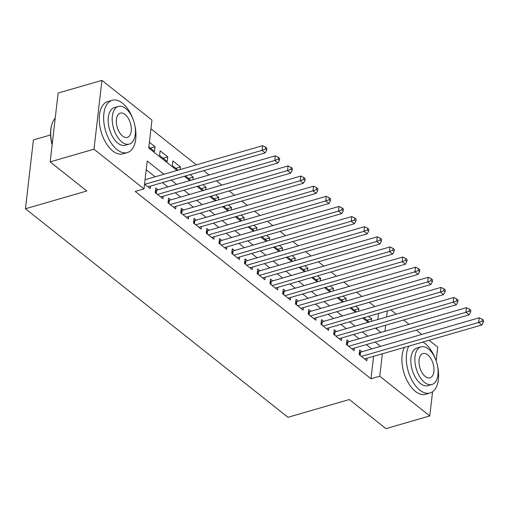 <?xml version="1.0" encoding="UTF-8"?>
<svg xmlns="http://www.w3.org/2000/svg" width="509" height="509" viewBox="0 0 509 509"><rect width="100%" height="100%" fill="white"/><g stroke="black" fill="none" stroke-linecap="round" stroke-linejoin="round"><path stroke-width="0.76" d="M50.588 134.955L33.416 139.93L25.45 208.754L287.973 417.297L349.32 399.527L385.956 428.635L429.774 415.942L379.759 376.208L382.354 353.787M25.45 208.754L86.797 190.99L50.162 161.881L58.121 93.058L101.94 80.365L151.962 120.099L148.73 148.004L177.017 170.47M374.77 306.596L369.356 302.295M362.026 296.473L356.612 292.172M349.282 286.351L343.868 282.05M336.538 276.228L331.124 271.927M323.794 266.099L318.386 261.804M311.05 255.976L305.642 251.681M298.306 245.853L292.898 241.559M285.562 235.731L280.154 231.43M272.818 225.608L267.41 221.307M260.074 215.485L254.665 211.184M247.329 205.362L241.921 201.061M234.585 195.24L229.177 190.939M221.841 185.117L216.433 180.816M209.104 174.994L203.689 170.693M196.359 164.865L150.957 128.802M390.867 309.879L396.276 314.18M403.612 320.002L409.02 324.303M416.356 330.131L421.764 334.426M429.1 340.254L437.74 347.119L436.156 360.824M361.944 351.751L359.71 349.982L359.176 354.633L366.817 360.703L367.11 358.202M349.199 341.628L346.966 339.859L346.432 344.51L354.073 350.58L354.366 348.08M336.455 331.505L334.222 329.737L333.688 334.381L341.329 340.457L341.622 337.957M323.711 321.383L321.478 319.607L320.944 324.258L328.591 330.335L328.878 327.834M310.967 311.26L308.734 309.485L308.2 314.136L315.847 320.212L316.134 317.711M298.223 301.137L295.99 299.362L295.455 304.013L303.103 310.089L303.389 307.589M285.479 291.014L283.246 289.239L282.711 293.89L290.359 299.966L290.645 297.466M272.735 280.892L270.508 279.117L269.967 283.767L277.615 289.844L277.901 287.343M259.991 270.763L257.764 268.994L257.223 273.645L264.871 279.721L265.157 277.214M247.247 260.64L245.02 258.871L244.479 263.522L252.127 269.592L252.413 267.091M234.503 250.517L232.276 248.748L231.735 253.399L239.383 259.469L239.669 256.969M221.759 240.394L219.532 238.626L218.991 243.277L226.639 249.346L226.925 246.846M209.014 230.272L206.788 228.503L206.247 233.147L213.895 239.224L214.181 236.723M196.27 220.149L194.044 218.38L193.503 223.025L201.15 229.101L201.437 226.6M183.526 210.026L181.299 208.251L180.759 212.902L188.406 218.978L188.699 216.478M170.782 199.903L168.555 198.128L168.015 202.779L175.662 208.855L175.955 206.355M158.038 189.781L155.811 188.006L155.27 192.656L162.918 198.733L163.211 196.232M150.333 148.113L155.016 146.757L149.392 142.285M163.077 158.235L167.76 156.88L160.112 150.804L159.578 155.455L167.226 161.531L167.76 156.88M175.821 168.358L180.504 167.003L172.856 160.927L172.322 165.578L178.086 170.159M188.565 178.481L193.248 177.126L190.105 174.625M201.309 188.604L205.992 187.248L202.849 184.748M214.054 198.726L218.736 197.371L215.593 194.871M226.798 208.849L231.48 207.494L228.337 205M239.542 218.972L244.225 217.617L241.081 215.122M252.286 229.101L256.969 227.739L253.826 225.245M265.03 239.224L269.713 237.862L266.57 235.368M277.774 249.346L282.457 247.991L279.314 245.491M290.518 259.469L295.201 258.114L292.051 255.613M303.256 269.592L307.945 268.237L304.796 265.736M316 279.715L320.689 278.359L317.54 275.859M328.744 289.837L333.433 288.482L330.284 285.982M341.488 299.96L346.177 298.605L343.028 296.104M354.232 310.083L358.921 308.728L355.772 306.227M376.736 329.126L376.895 327.739M377.85 319.518L378.55 313.449M148.857 146.936L154.482 151.402L155.016 146.757M180.211 169.542L180.504 167.003M185.422 175.98L190.83 180.281M192.956 179.664L193.248 177.126M198.166 186.109L203.575 190.404M205.7 189.793L205.992 187.248M210.911 196.232L216.319 200.527M218.444 199.916L218.736 197.371M223.648 206.355L229.063 210.65M231.188 210.039L231.48 207.494M236.392 216.478L241.807 220.772M243.932 220.162L244.225 217.617M249.136 226.6L254.551 230.901M256.676 230.284L256.969 227.739M261.88 236.723L267.295 241.024M269.42 240.407L269.713 237.862M274.625 246.846L280.039 251.147M282.164 250.53L282.457 247.991M287.369 256.969L292.783 261.27M294.908 260.653L295.201 258.114M300.113 267.091L305.527 271.392M307.646 270.775L307.945 268.237M312.857 277.214L318.271 281.515M320.39 280.898L320.689 278.359M325.601 287.343L331.015 291.638M333.134 291.027L333.433 288.482M338.345 297.466L343.76 301.761M345.878 301.15L346.177 298.605M351.089 307.589L356.504 311.883M358.622 311.273L358.921 308.728M363.833 317.711L369.241 322.006M371.366 321.395L371.659 318.85L368.516 316.356M163.898 174.269L147.228 161.022L143.996 188.928L135.235 191.467L370.991 378.747L373.587 356.325M371.78 348.9L366.365 344.606M359.036 338.778L353.621 334.483M346.292 328.655L340.877 324.36M333.548 318.532L328.133 314.238M320.804 308.409L315.389 304.108M308.06 298.287L302.645 293.986M295.315 288.164L289.907 283.863M282.571 278.041L277.163 273.74M269.827 267.919L264.419 263.617M257.083 257.796L251.675 253.495M244.339 247.667L238.931 243.372M231.595 237.544L226.187 233.249M218.851 227.421L213.443 223.127M206.107 217.298L200.699 213.004M193.363 207.176L187.955 202.875M180.625 197.053L175.211 192.752M167.881 186.93L162.466 182.629M155.137 176.808L146.217 169.726M144.55 184.143L150.174 188.61L150.467 186.109M50.162 161.881L93.98 149.194L101.94 80.365M432.574 391.745L429.774 415.942M370.991 378.747L379.759 376.208M143.996 188.928L93.98 149.194M380.541 346.368L375.133 342.067M367.797 336.239L362.389 331.944M355.053 326.116L349.645 321.822M342.309 315.994L336.901 311.699M329.565 305.871L324.157 301.57M316.821 295.748L311.413 291.447M304.083 285.625L298.668 281.324M291.339 275.503L285.924 271.202M278.595 265.38L273.18 261.079M265.851 255.257L260.436 250.956M253.107 245.134L247.692 240.833M240.363 235.005L234.948 230.711M227.618 224.883L222.204 220.588M214.874 214.76L209.46 210.465M202.13 204.637L196.716 200.342M189.386 194.514L183.972 190.213M176.642 184.392L171.228 180.091M384.957 331.27L385.657 325.2M386.611 316.98L387.311 310.91M184.347 176.292L189.755 180.593M197.091 186.415L202.499 190.716M209.835 196.538L215.243 200.839M222.579 206.667L227.987 210.961M235.323 216.789L240.732 221.084M248.068 226.912L253.476 231.207M260.812 237.035L266.22 241.336M273.556 247.158L278.964 251.459M286.3 257.28L291.708 261.581M299.044 267.403L304.452 271.704M311.782 277.526L317.196 281.827M324.526 287.649L329.94 291.95M337.27 297.771L342.684 302.072M350.014 307.9L355.428 312.195M362.758 318.023L368.172 322.318M375.502 328.146L380.917 332.441M366.976 320.206L371.659 318.85M144.76 184.303L262.02 150.346L265.208 152.878L147.947 186.835M145.065 179.722L262.561 145.695L262.02 150.346L265.418 149.048L266.691 150.06L266.907 148.202L265.634 147.19L265.418 149.048M265.634 147.19L262.561 145.695M265.208 152.878L266.691 150.06M52.122 144.938A26.57 14.5 -106.2 0 1 51.644 125.163L51.81 124.597A27.219 14.856 73.8 0 0 52.179 144.416M55.214 118.183A27.219 14.856 73.8 0 0 51.81 124.597M133.116 119.367A27.219 14.856 73.8 0 0 122.478 103.168A27.219 14.856 73.8 0 0 112.215 100.267A27.219 14.856 73.8 0 0 103.836 121.918A27.219 14.856 73.8 0 0 117.095 149.671A27.219 14.856 73.8 0 0 127.358 152.566A27.219 14.856 73.8 0 0 134.815 125.252M112.215 100.267L107.832 101.539A27.219 14.856 73.8 0 0 99.452 123.184A27.219 14.856 73.8 0 0 112.712 150.938A27.219 14.856 73.8 0 0 122.974 153.833L127.358 152.566M129.267 144.079L125.239 145.243A19.603 10.695 -106.2 0 1 117.846 143.156A19.603 10.695 -106.2 0 1 108.302 123.178A19.603 10.695 -106.2 0 1 114.334 107.59L118.368 106.426A19.603 10.695 73.8 0 0 112.336 122.007A19.603 10.695 73.8 0 0 121.88 141.992A19.603 10.695 73.8 0 0 129.267 144.079A19.603 10.695 73.8 0 0 135.299 128.491A19.603 10.695 73.8 0 0 125.755 108.506A19.603 10.695 73.8 0 0 118.368 106.426M122.567 136.037A12.63 6.891 73.8 0 0 127.333 137.379A12.63 6.891 73.8 0 0 131.214 127.339A12.63 6.891 73.8 0 0 125.068 114.461A12.63 6.891 73.8 0 0 120.302 113.119A12.63 6.891 73.8 0 0 116.415 123.159A12.63 6.891 73.8 0 0 122.567 136.037M435.78 359.799A27.219 14.856 73.8 0 0 425.142 343.594A27.219 14.856 73.8 0 0 422.884 342.054M408.835 346.12A27.219 14.856 73.8 0 0 419.76 390.098A27.219 14.856 73.8 0 0 430.022 392.993A27.219 14.856 73.8 0 0 437.479 365.685M404.451 347.386A27.219 14.856 73.8 0 0 415.376 391.37A27.219 14.856 73.8 0 0 425.639 394.265L430.022 392.993M431.931 384.505L427.904 385.676A19.603 10.695 -106.2 0 1 420.51 383.589A19.603 10.695 -106.2 0 1 410.967 363.604A19.603 10.695 -106.2 0 1 416.998 348.022L421.032 346.852A19.603 10.695 73.8 0 0 415 362.44A19.603 10.695 73.8 0 0 424.544 382.418A19.603 10.695 73.8 0 0 431.931 384.505A19.603 10.695 73.8 0 0 437.963 368.917A19.603 10.695 73.8 0 0 428.419 348.939A19.603 10.695 73.8 0 0 421.032 346.852M425.231 376.469A12.63 6.891 73.8 0 0 429.997 377.812A12.63 6.891 73.8 0 0 433.884 367.765A12.63 6.891 73.8 0 0 427.732 354.888A12.63 6.891 73.8 0 0 422.966 353.545A12.63 6.891 73.8 0 0 419.079 363.591A12.63 6.891 73.8 0 0 425.231 376.469M157.504 194.432L274.765 160.469L277.952 163.001L160.691 196.958M155.544 190.315L155.894 190.302A2.176 1.113 -173.4 0 0 156.638 190.181L275.305 155.818L274.765 160.469L278.162 159.171L279.435 160.189L279.651 158.324L278.378 157.313L278.162 159.171M278.378 157.313L275.305 155.818M277.952 163.001L279.435 160.189M170.248 204.554L287.509 170.591L290.696 173.124L173.435 207.08M168.288 200.438L168.638 200.425A2.176 1.113 -173.4 0 0 169.382 200.311L288.043 165.94L287.509 170.591L290.906 169.293L292.179 170.311L292.395 168.447L291.116 167.436L290.906 169.293M291.116 167.436L288.043 165.94M290.696 173.124L292.179 170.311M182.992 214.677L300.253 180.714L303.44 183.246L186.179 217.209M181.032 210.561L181.382 210.548A2.176 1.113 -173.4 0 0 182.127 210.433L300.787 176.063L300.253 180.714L303.65 179.422L304.923 180.434L305.139 178.57L303.86 177.558L303.65 179.422M303.86 177.558L300.787 176.063M303.44 183.246L304.923 180.434M195.736 224.8L312.997 190.837L316.184 193.369L198.917 227.332M193.776 220.683L194.126 220.671A2.176 1.113 -173.4 0 0 194.871 220.556L313.531 186.186L312.997 190.837L316.394 189.545L317.667 190.557L317.883 188.693L316.604 187.681L316.394 189.545M316.604 187.681L313.531 186.186M316.184 193.369L317.667 190.557M208.48 234.923L325.741 200.96L328.922 203.492L211.661 237.455M206.52 230.812L206.87 230.793A2.176 1.113 -173.4 0 0 207.615 230.679L326.275 196.315L325.741 200.96L329.132 199.668L330.411 200.68L330.627 198.822L329.348 197.804L329.132 199.668M329.348 197.804L326.275 196.315M328.922 203.492L330.411 200.68M221.224 245.045L338.485 211.089L341.666 213.615L224.405 247.578M219.264 240.935L219.614 240.916A2.176 1.113 -173.4 0 0 220.359 240.802L339.019 206.438L338.485 211.089L341.876 209.791L343.155 210.802L343.371 208.944L342.093 207.933L341.876 209.791M342.093 207.933L339.019 206.438M341.666 213.615L343.155 210.802M233.968 255.168L351.229 221.211L354.41 223.737L237.149 257.7M232.009 251.058L232.352 251.039A2.176 1.113 -173.4 0 0 233.103 250.924L351.764 216.56L351.229 221.211L354.62 219.913L355.899 220.925L356.115 219.067L354.837 218.056L354.62 219.913M354.837 218.056L351.764 216.56M354.41 223.737L355.899 220.925M246.712 265.291L363.973 231.334L367.154 233.866L249.894 267.823M244.753 261.181L245.096 261.162A2.176 1.113 -173.4 0 0 245.847 261.047L364.508 226.683L363.973 231.334L367.364 230.036L368.643 231.048L368.853 229.19L367.581 228.178L367.364 230.036M367.581 228.178L364.508 226.683M367.154 233.866L368.643 231.048M259.456 275.414L376.717 241.457L379.899 243.989L262.638 277.946M257.497 271.303L257.84 271.291A2.176 1.113 -173.4 0 0 258.591 271.17L377.252 236.806L376.717 241.457L380.108 240.159L381.387 241.171L381.597 239.313L380.325 238.301L380.108 240.159M380.325 238.301L377.252 236.806M379.899 243.989L381.387 241.171M272.194 285.536L389.461 251.58L392.643 254.112L275.382 288.069M270.241 281.426L270.584 281.413A2.176 1.113 -173.4 0 0 271.335 281.292L389.996 246.929L389.461 251.58L392.853 250.282L394.131 251.293L394.341 249.435L393.069 248.424L392.853 250.282M393.069 248.424L389.996 246.929M392.643 254.112L394.131 251.293M284.938 295.665L402.199 261.702L405.387 264.235L288.126 298.191M282.979 291.549L283.328 291.536A2.176 1.113 -173.4 0 0 284.079 291.415L402.74 257.051L402.199 261.702L405.597 260.404L406.869 261.416L407.085 259.558L405.813 258.547L405.597 260.404M405.813 258.547L402.74 257.051M405.387 264.235L406.869 261.416M297.682 305.788L414.943 271.825L418.131 274.357L300.87 308.314M295.723 301.672L296.073 301.659A2.176 1.113 -173.4 0 0 296.823 301.544L415.484 267.174L414.943 271.825L418.341 270.527L419.613 271.545L419.83 269.681L418.557 268.669L418.341 270.527M418.557 268.669L415.484 267.174M418.131 274.357L419.613 271.545M310.426 315.911L427.687 281.948L430.875 284.48L313.614 318.437M308.467 311.794L308.817 311.782A2.176 1.113 -173.4 0 0 309.561 311.667L428.228 277.297L427.687 281.948L431.085 280.656L432.357 281.668L432.574 279.804L431.301 278.792L431.085 280.656M431.301 278.792L428.228 277.297M430.875 284.48L432.357 281.668M323.17 326.034L440.431 292.071L443.619 294.603L326.358 328.566M321.211 321.917L321.561 321.904A2.176 1.113 -173.4 0 0 322.305 321.79L440.972 287.42L440.431 292.071L443.829 290.779L445.101 291.791L445.318 289.926L444.045 288.915L443.829 290.779M444.045 288.915L440.972 287.42M443.619 294.603L445.101 291.791M335.915 336.156L453.175 302.193L456.363 304.726L339.102 338.689M333.955 332.046L334.305 332.027A2.176 1.113 -173.4 0 0 335.049 331.913L453.716 297.549L453.175 302.193L456.573 300.902L457.846 301.913L458.062 300.055L456.789 299.037L456.573 300.902M456.789 299.037L453.716 297.549M456.363 304.726L457.846 301.913M348.659 346.279L465.92 312.322L469.107 314.848L351.846 348.811M346.699 342.169L347.049 342.15A2.176 1.113 -173.4 0 0 347.793 342.035L466.46 307.671L465.92 312.322L469.317 311.024L470.59 312.036L470.806 310.178L469.533 309.16L469.317 311.024M469.533 309.16L466.46 307.671M469.107 314.848L470.59 312.036M361.403 356.402L478.664 322.445L481.851 324.971L364.59 358.934M359.443 352.292L359.793 352.273A2.176 1.113 -173.4 0 0 360.537 352.158L479.204 317.794L478.664 322.445L482.061 321.147L483.334 322.159L483.55 320.301L482.277 319.289L482.061 321.147M482.277 319.289L479.204 317.794M481.851 324.971L483.334 322.159M155.589 192.911L155.894 190.302M156.263 193.445L156.638 190.181M168.333 203.034L168.638 200.425M169.007 203.568L169.382 200.311M181.077 213.156L181.382 210.548M181.751 213.691L182.127 210.433M193.821 223.279L194.126 220.671M194.495 223.814L194.871 220.556M206.565 233.402L206.87 230.793M207.239 233.936L207.615 230.679M219.309 243.525L219.614 240.916M219.983 244.059L220.359 240.802M232.053 253.647L232.352 251.039M232.728 254.182L233.103 250.924M244.797 263.77L245.096 261.162M245.465 264.305L245.847 261.047M257.541 273.899L257.84 271.291M258.209 274.427L258.591 271.17M270.285 284.022L270.584 281.413M270.953 284.55L271.335 281.292M283.029 294.145L283.328 291.536M283.698 294.679L284.079 291.415M295.774 304.267L296.073 301.659M296.442 304.802L296.823 301.544M308.518 314.39L308.817 311.782M309.186 314.925L309.561 311.667M321.262 324.513L321.561 321.904M321.93 325.047L322.305 321.79M334.006 334.636L334.305 332.027M334.674 335.17L335.049 331.913M346.75 344.758L347.049 342.15M347.418 345.293L347.793 342.035M359.494 354.881L359.793 352.273M360.162 355.416L360.537 352.158"/></g></svg>
